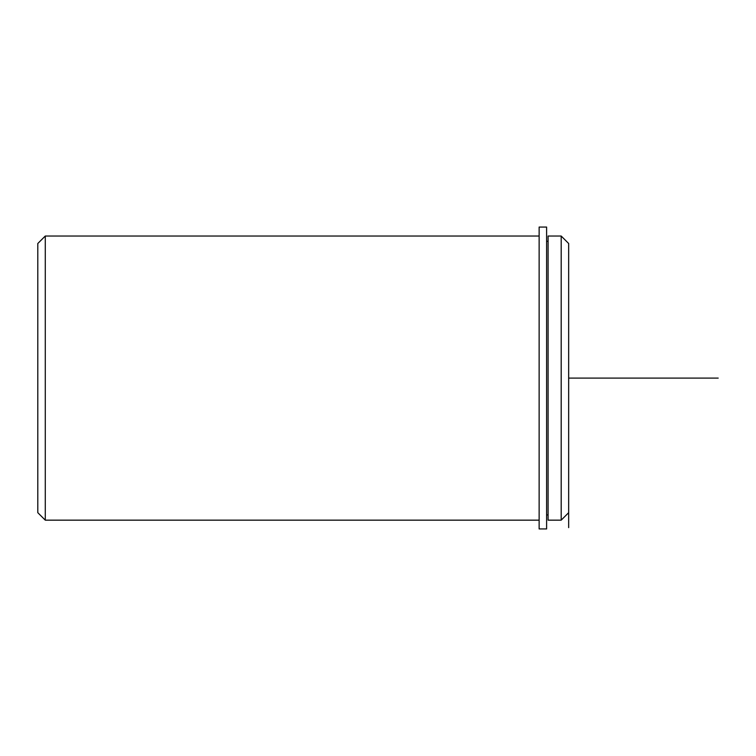 <?xml version="1.0" encoding="UTF-8"?>
<svg xmlns="http://www.w3.org/2000/svg" width="756" height="756" viewBox="0 0 756 756"><rect width="100%" height="100%" fill="white"/><g stroke="black" fill="none" stroke-linecap="round" stroke-linejoin="round"><path stroke-width="1.13" d="M548.1 309.988L548.1 236.033L561.188 236.033L561.188 520.156L548.1 520.156L548.1 309.988M568.663 527.631L568.663 243.508L561.188 236.033M539.132 520.156L45.275 520.156L45.275 236.033L539.132 236.033M45.275 520.156L37.8 512.681L37.8 243.508L45.275 236.033M539.132 227.055L539.132 528.945L546.607 528.945L546.607 227.055L539.132 227.055M568.663 378.094L718.2 378.094M548.1 514.921L546.607 514.921M548.1 241.268L546.607 241.268M568.663 512.681L561.188 520.156"/></g></svg>
